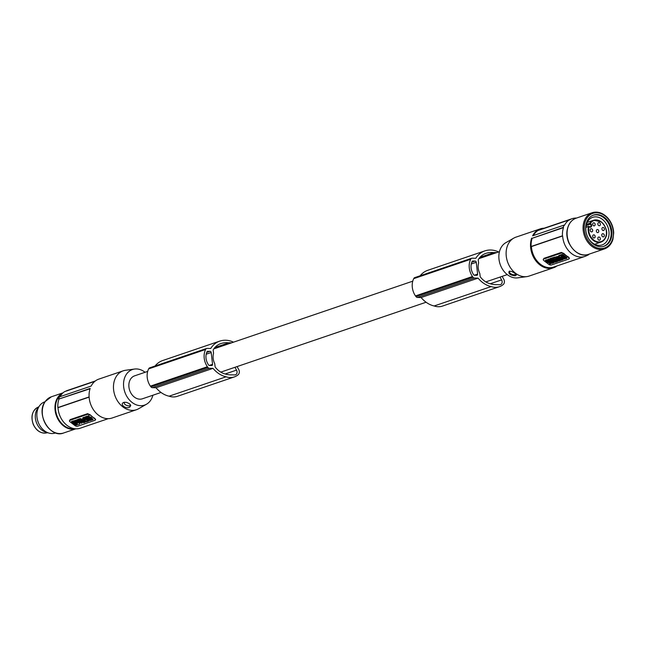 <?xml version="1.0" encoding="UTF-8"?>
<svg xmlns="http://www.w3.org/2000/svg" width="646" height="646" viewBox="0 0 646 646"><rect width="100%" height="100%" fill="white"/><g stroke="black" fill="none" stroke-linecap="round" stroke-linejoin="round"><path stroke-width="0.97" d="M496.499 252.667A3.287 2.536 -108.8 0 0 496.322 252.634A15.577 12.008 -108.8 0 0 493.851 252.594A29.974 23.111 -108.8 0 0 487.948 252.828A29.974 23.111 -108.8 0 0 486.43 253.2A22.497 17.345 -108.8 0 0 485.8 253.402A22.497 17.345 -108.8 0 0 479.582 257.714A24.976 19.259 -108.8 0 0 478.234 259.74L478.613 263.035A12.121 9.343 71.2 0 0 478.242 268.227A12.121 9.343 71.2 0 0 479.817 273.46L480.196 276.746A19.671 15.165 -108.8 0 0 489.959 283.683A29.974 23.111 -108.8 0 0 491.566 284.119A29.974 23.111 -108.8 0 0 497.468 284.603A16.772 12.928 -108.8 0 0 500.19 284.636A3.287 2.536 71.2 0 0 500.585 284.539A3.287 2.536 71.2 0 0 501.611 279.904L500.012 277.077M472.807 261.016L475.149 261.065A1.235 0.953 -108.8 0 1 476.263 262.292L477.628 274.114A1.235 0.953 -108.8 0 1 476.796 275.301L474.455 275.253A1.235 0.953 -108.8 0 1 473.575 274.687A15.221 11.733 -108.8 0 1 472.654 273.064A10.966 8.455 -108.8 0 1 471.507 263.132A15.221 11.733 -108.8 0 1 472.056 261.549A1.235 0.953 -108.8 0 1 472.807 261.016L472.323 261.178M502.152 276.351L503.735 279.185A4.11 3.165 -108.8 0 1 503.258 284.506A19.622 15.124 -108.8 0 1 499.39 286.703A19.622 15.124 -108.8 0 1 492.567 286.986A19.622 15.124 -108.8 0 1 491.154 286.582A26.3 20.276 -108.8 0 1 490.863 286.517A26.3 20.276 -108.8 0 1 478.088 278.135L474.374 278.055A2.051 1.583 -108.8 0 1 472.969 277.207A17.256 13.308 -108.8 0 1 472.444 276.52A14.834 11.434 -108.8 0 1 470.708 259.264A17.256 13.308 -108.8 0 1 470.861 258.989A2.051 1.583 -108.8 0 1 471.645 258.255A2.051 1.583 -108.8 0 1 472.073 258.19L475.803 258.271A26.3 20.276 -108.8 0 1 484.75 250.914A26.3 20.276 -108.8 0 1 486.688 250.39A26.3 20.276 -108.8 0 1 486.963 250.341A26.97 20.793 -108.8 0 1 487.011 250.333A26.97 20.793 -108.8 0 1 498.591 251.956M585.841 227.392L588.449 226.52A11.515 8.874 71.2 0 0 593.391 240.457A11.515 8.874 71.2 0 0 601.071 242.048A11.515 8.874 71.2 0 0 606.497 233.061A11.515 8.874 71.2 0 0 601.24 221.861A11.515 8.874 71.2 0 0 593.65 220.238A11.515 8.874 71.2 0 0 589.822 223.258L589.951 223.871L590.339 223.451L589.822 223.258L589.951 223.871L590.339 223.451L589.822 223.258L586.407 224.396M225.171 373.986L236.533 370.118A3.287 2.536 71.2 0 1 235.515 374.761A3.287 2.536 71.2 0 1 235.112 374.85A16.772 12.928 -108.8 0 1 232.399 374.825A29.974 23.111 -108.8 0 1 226.496 374.341A29.974 23.111 -108.8 0 1 224.889 373.897A19.671 15.165 -108.8 0 1 215.126 366.96L214.747 363.682A12.121 9.343 71.2 0 1 213.172 358.449A12.121 9.343 71.2 0 1 213.543 353.257L213.164 349.962A24.976 19.259 -108.8 0 1 214.504 347.936A22.497 17.345 -108.8 0 1 220.73 343.624A22.497 17.345 -108.8 0 1 221.36 343.422A29.974 23.111 -108.8 0 1 222.878 343.05A29.974 23.111 -108.8 0 1 228.781 342.816L214.835 347.556M590.743 223.758A1.954 1.502 -108.8 0 1 591.486 226.415A1.954 1.502 -108.8 0 1 589.41 226.916L589.007 226.601A11.103 8.559 71.2 0 0 593.779 240.037A11.103 8.559 71.2 0 0 605.568 237.219A11.103 8.559 71.2 0 0 601.345 222.103A11.103 8.559 71.2 0 0 590.339 223.451L590.355 224.178L586.213 225.123M237.074 366.573L238.665 369.407A4.11 3.165 -108.8 0 1 238.18 374.728A19.622 15.124 -108.8 0 1 234.32 376.925A19.622 15.124 -108.8 0 1 227.497 377.207A19.622 15.124 -108.8 0 1 226.084 376.796A26.3 20.276 -108.8 0 1 225.793 376.731A26.3 20.276 -108.8 0 1 213.019 368.349L209.304 368.277A2.051 1.583 -108.8 0 1 207.899 367.429A17.256 13.308 -108.8 0 1 207.374 366.742L150.389 386.13A14.834 11.434 -108.8 0 1 148.653 368.874A17.256 13.308 -108.8 0 1 148.814 368.6A2.051 1.583 -108.8 0 1 149.597 367.873L206.575 348.477A2.051 1.583 -108.8 0 1 207.003 348.412L210.725 348.493A26.3 20.276 -108.8 0 1 219.68 341.136A26.3 20.276 -108.8 0 1 221.618 340.612A26.3 20.276 -108.8 0 1 221.893 340.563A26.97 20.793 -108.8 0 1 221.941 340.547A26.97 20.793 -108.8 0 1 233.513 342.178M234.32 376.925L177.343 396.321A19.622 15.124 -108.8 0 1 170.52 396.596A19.622 15.124 -108.8 0 1 169.107 396.192A26.3 20.276 -108.8 0 1 168.816 396.127A26.3 20.276 -108.8 0 1 156.041 387.745L152.327 387.673A2.051 1.583 -108.8 0 1 150.922 386.817A17.256 13.308 -108.8 0 1 150.389 386.13M147.684 371.393L134.61 375.843A12.121 9.343 71.2 0 0 128.942 387.115A12.121 9.343 71.2 0 0 142.419 398.792L161.016 392.461M207.899 367.429L150.922 386.817M493.851 252.594L479.905 257.342M470.708 259.264L413.731 278.652A17.256 13.308 -108.8 0 1 413.884 278.386A2.051 1.583 -108.8 0 1 414.667 277.651L471.645 258.255M472.444 276.52L415.467 295.916A14.834 11.434 -108.8 0 1 413.731 278.652M207.737 351.238A1.235 0.953 -108.8 0 0 206.986 351.763A15.221 11.733 -108.8 0 0 206.437 353.354A10.966 8.455 -108.8 0 0 207.584 363.286A15.221 11.733 -108.8 0 0 208.505 364.909A1.235 0.953 -108.8 0 0 209.385 365.466L211.726 365.515A1.235 0.953 -108.8 0 0 212.558 364.336L211.185 352.514A1.235 0.953 -108.8 0 0 210.079 351.287L207.253 351.4M499.39 286.703L442.413 306.099A19.622 15.124 -108.8 0 1 435.59 306.382A19.622 15.124 -108.8 0 1 434.177 305.97A26.3 20.276 -108.8 0 1 433.886 305.905A26.3 20.276 -108.8 0 1 421.111 297.523L417.397 297.451A2.051 1.583 -108.8 0 1 415.992 296.595A17.256 13.308 -108.8 0 1 415.467 295.916M478.088 278.135L421.111 297.523M207.374 366.742A14.834 11.434 -108.8 0 1 205.63 349.478A17.256 13.308 -108.8 0 1 205.791 349.211L148.814 368.6M205.63 349.478L148.653 368.874M155.072 366.007A26.3 20.276 -108.8 0 1 162.703 360.533L219.68 341.136M470.861 258.989L413.884 278.386M472.969 277.207L415.992 296.595M509.209 271.231L511.6 271.457L514.741 273.145L516.396 275.018L515.169 275.794C510.098 275.22 508.111 273.694 509.209 271.231M515.565 273.823A3.287 1.583 22.9 0 1 514.846 274.655A3.287 1.583 22.9 0 1 510.647 273.621A3.287 1.583 22.9 0 1 509.864 271.118M213.019 368.349L156.041 387.745M236.533 370.118L234.942 367.299M228.781 342.816A15.577 12.008 -108.8 0 1 231.252 342.856A3.287 2.536 -108.8 0 1 231.421 342.889M586.915 255.533L587.618 255.105A19.929 15.367 -108.8 0 1 584.905 256.43L553.695 267.056A19.929 15.367 -108.8 0 1 540.476 264.279A19.929 15.367 -108.8 0 1 531.416 246.578L531.125 246.489A20.131 15.52 -108.8 0 1 532.175 238.285L563.215 227.392A20.543 15.835 -108.8 0 1 564.192 225.074L564.491 225.301A20.131 15.52 -108.8 0 1 569.183 219.898L569.352 220.028A19.929 15.367 -108.8 0 1 572.065 218.703A19.929 15.367 -108.8 0 1 576.466 218.073M556.965 265.942A20.543 15.835 -108.8 0 1 553.517 267.767A20.543 15.835 -108.8 0 1 539.894 264.908A20.543 15.835 -108.8 0 1 531.626 238.148M205.791 349.211A2.051 1.583 -108.8 0 1 206.575 348.477M420.142 275.785A26.3 20.276 -108.8 0 1 427.773 270.311L484.75 250.914M533.362 235.564A20.131 15.52 71.2 0 1 537.843 230.565L569.183 219.898M564.192 225.074L532.603 235.822A20.543 15.835 -108.8 0 1 540.282 228.87L515.879 237.171A20.543 15.835 71.2 0 0 513.723 238.148L505.81 242.686A18.774 14.478 71.2 0 0 500.279 249.186A18.774 14.478 71.2 0 0 502.354 269.002A18.774 14.478 71.2 0 0 517.777 277.845L526.813 276.617A20.543 15.835 71.2 0 0 529.114 276.068L553.517 267.767M513.723 238.148A20.543 15.835 71.2 0 0 507.675 245.262A20.543 15.835 71.2 0 0 515.5 273.21A20.543 15.835 71.2 0 0 526.813 276.617M587.787 255.235A20.131 15.52 71.2 0 0 589.273 254.08M584.905 256.43A19.929 15.367 -108.8 0 1 571.694 253.66A19.929 15.367 -108.8 0 1 562.634 235.951L531.416 246.578M563.74 253.886L568.48 257.52A2.051 0.985 22.9 0 1 569.134 258.739A2.051 0.985 22.9 0 1 568.73 259.078L551.385 264.981A2.051 0.985 -157.1 0 1 548.664 264.262L543.924 260.629A2.051 0.985 22.9 0 1 543.27 259.409L543.997 258.319L561.342 252.416L563.901 253.498L563.74 253.886A2.051 0.985 -157.1 0 0 561.019 253.167L543.682 259.07L543.997 258.319M568.48 257.52L568.65 257.132A19.929 15.367 -108.8 0 1 566.179 255.533A19.929 15.367 -108.8 0 1 563.901 253.498M549.657 259.103L547.808 259.571L550.941 261.008L551.749 260.257M550.473 258.376L549.56 258.973L550.529 258.457M551.627 260.072L550.949 259.078M547.848 259.474L546.451 260.176L548.664 261.065M549.625 261.121L549.601 260.395M546.782 261.493L547.114 262.308L549.738 260.976M546.25 259.821L545.361 260.403L546.516 260.023M546.112 260.152L547.792 261.436L548.624 260.871L547.17 260.524M554.777 257.568L556.376 258.796M553.517 257.867L551.781 258.222L554.034 259.95L554.704 259.199M552.669 257.633L551.781 258.222M554.187 257.116L553.299 257.706L554.268 258.44L552.524 257.964M559.702 257.689L558.54 258.279L557.894 257.778L558.709 257.439M559.816 257.536L559.711 256.987M558.79 256.284L556.545 256.745L559.67 257.867M557.966 257.609L557.312 257.027M556.553 256.72L554.914 257.221M551.854 259.765L551.603 260.136L552.112 259.967L550.432 258.683L551.321 258.093L550.432 258.683M553.202 259.312L551.321 258.093M552.621 260.435L553.469 261.469L550.973 261.242L553.234 262.979L553.905 262.219M552.718 260.895L551.732 260.701M558.402 259.361L557.328 258.828M558.709 258.327L557.821 258.917L558.709 258.327L559.783 259.159M556.416 259.393L558.677 261.121L559.557 260.54L559.024 260.128M562.214 254.387L558.798 255.55L558.701 256.212L562.658 254.863L566.817 258.352L566.913 257.689L562.803 254.532L562.077 254.718M560.235 258.578L559.929 258.981M560.615 257.681L559.791 258.247L560.494 258.78L559.937 258.788M554.849 260.604L554.268 261.089L555.1 260.806L554.744 260.532L553.396 260.419L555.35 259.757C557.361 259.902 558.112 260.483 557.611 261.485L555.657 262.155L555.14 261.759L555.721 261.275M555.503 259.417L554.801 259.66M556.464 259.434L555.746 259.369M549.14 262.082L548.414 261.864M550.134 261.347L549.463 261.477M551.7 262.825L550.408 262.446L550.222 261.695M550.109 261.25L550.263 262.777L552.168 263.334L550.408 263.382L550.537 263.891L550.65 263.447M550.901 260.984L550.045 261.557L552.306 263.293L553.138 262.906M543.27 259.409A2.051 0.985 22.9 0 1 543.682 259.07M550.335 258.715L551.716 260.742M549.56 258.973L549.827 259.329L549.253 259.24M549.116 259.571L548.729 258.973M548.583 259.304L547.808 259.571M550.545 260.273L549.786 259.902L550.545 260.273M545.361 260.403L547.041 261.687L546.532 261.864M549.27 261.573C549.835 260.669 549.14 260.08 547.178 259.805L546.451 260.176M554.785 259.7L553.816 258.957L556.311 259.175M554.05 257.447L553.299 257.706M557.232 257.14L556.545 256.745M557.207 257.189L557.183 257.237C558.556 257.027 558.798 257.213 557.894 257.778L558.75 257.633M557.926 258.408L554.809 257.374C555.528 258.763 556.561 259.119 557.91 258.448L557.926 258.408M556.957 258.061L555.762 257.617L556.957 258.061M555.948 257.512L556.909 257.98M553.977 259.91L552.185 260.58L551.603 260.136M553.945 259.983L553.396 259.466M551.183 258.424L552.855 259.708M552.5 260.726L553.372 260.176M555.56 262.074L553.242 260.475M555.503 262.203L553.008 261.977L553.977 262.72M558.564 258.658L560.938 260.128M557.159 259.135L557.999 259.781L558.661 259.555L557.821 258.917M560.825 260.395L560.082 260.645L559.291 260.039L558.628 260.265L559.42 260.871M566.817 258.352L562.811 259.369L558.701 256.212M562.286 256.971L564.273 258.376M562.19 256.777L560.906 256.688M561.317 256.333C560.688 257.657 561.689 258.424 564.313 258.618L564.37 258.489M561.317 255.558L562.666 255.356L565.888 257.827M564.37 257.027L564.12 257.932L562.803 256.793L564.176 257.383L564.572 258.279L565.985 257.932M561.471 255.501L562.803 256.793M562.86 257.455L563.595 257.536L562.86 257.455M561.003 256.535L564.233 258.343M561.511 255.493L563.7 256.51M564.257 257.601L565.864 257.811M562.941 257.068L563.506 257.302M560.171 258.602L561.592 260.128L562.827 259.708L560.68 257.73M560.841 259.264L561.439 259.498M559.791 258.247L560.567 257.98M560.986 258.933L561.503 259.329M554.268 261.089L555.972 261.469L555.14 261.759M556.973 260.879L555.762 260.362L556.973 260.879M557.611 261.485L558.079 260.879M555.956 260.257L556.909 260.726M550.537 263.891L549.657 264.19L549.383 263.075L547.461 262.187M548.341 261.888L549.237 262.478L549.213 261.59M549.092 261.888L549.972 261.582M547.34 262.478L548.22 262.179M550.949 261L553.081 263.027M550.82 261.299L550.045 261.557M568.65 257.132L569.045 258.319M531.125 246.489L562.464 235.822A20.131 15.52 -108.8 0 1 563.506 227.618L532.175 238.285M538.845 230.226A19.929 15.367 -108.8 0 1 540.847 229.322L572.065 218.703M540.282 228.87A20.543 15.835 -108.8 0 1 544.126 228.208M567.374 237.97A14.172 10.925 71.2 0 0 569.134 243.453A14.172 10.925 71.2 0 0 569.441 244.026M590.937 241.838A16.433 12.67 71.2 0 0 604.099 246.215A16.433 12.67 71.2 0 0 606.659 219.47A16.433 12.67 71.2 0 0 593.504 215.094A16.433 12.67 71.2 0 0 590.937 241.838M603.719 246.328A16.433 12.67 71.2 0 0 605.916 219.721A16.433 12.67 71.2 0 0 593.133 215.231M588.24 238.019A14.583 11.248 71.2 0 0 590.436 241.047A14.583 11.248 71.2 0 0 602.112 244.931A14.583 11.248 71.2 0 0 604.39 221.198A14.583 11.248 71.2 0 0 592.713 217.314A14.583 11.248 71.2 0 0 585.938 231.26M589.007 226.601L588.449 226.52L589.007 226.601M591.97 228.983A1.647 1.268 71.2 0 0 590.848 231.639A1.647 1.268 71.2 0 0 591.97 228.983M598.123 229.75A1.647 1.268 71.2 0 0 597.001 232.399A1.647 1.268 71.2 0 0 598.123 229.75M599.649 237.284A1.647 1.268 71.2 0 0 598.527 239.941A1.647 1.268 71.2 0 0 599.649 237.284M593.367 225.664A1.647 1.268 -108.8 0 1 594.49 223.015A1.647 1.268 -108.8 0 1 593.367 225.664M598.551 225.47A1.647 1.268 -108.8 0 1 599.674 222.813A1.647 1.268 -108.8 0 1 598.551 225.47M594.49 235.087A1.647 1.268 71.2 0 0 593.375 237.744A1.647 1.268 71.2 0 0 594.49 235.087M603.606 233.949A1.647 1.268 71.2 0 0 602.484 236.606A1.647 1.268 71.2 0 0 603.606 233.949M602.589 230.315A1.647 1.268 -108.8 0 1 603.711 227.667A1.647 1.268 -108.8 0 1 602.589 230.315M589.41 226.916L588.716 226.512M152.892 395.231A18.774 14.478 -108.8 0 1 152.06 397.702A18.774 14.478 -108.8 0 1 146.537 404.202A18.774 14.478 -108.8 0 1 128.594 398.986A18.774 14.478 -108.8 0 1 124.969 376.933A18.774 14.478 -108.8 0 1 134.57 369.044A18.774 14.478 -108.8 0 1 144.914 372.153A18.774 14.478 -108.8 0 1 145.075 372.274M146.537 404.202L138.615 408.74A20.543 15.835 -108.8 0 1 136.468 409.717A20.543 15.835 -108.8 0 1 122.845 406.859A20.543 15.835 -108.8 0 1 115.028 378.903A20.543 15.835 -108.8 0 1 123.224 370.82A20.543 15.835 -108.8 0 1 125.526 370.279L134.57 369.044M123.224 370.82L98.822 379.121A20.543 15.835 71.2 0 0 91.151 386.074L59.561 396.83A20.543 15.835 -108.8 0 0 58.584 399.147L90.044 388.771M136.468 409.717L112.065 418.019A20.543 15.835 71.2 0 1 98.442 415.16A20.543 15.835 71.2 0 1 90.174 388.399L58.584 399.147M89.1 396.935L57.833 407.578A20.131 15.52 -108.8 0 1 58.883 399.381M90.117 414.756L94.696 418.778A2.051 0.985 22.9 0 1 95.35 419.997A2.051 0.985 22.9 0 1 94.938 420.336L77.601 426.239A2.051 0.985 -157.1 0 1 74.879 425.52L70.139 421.886A2.051 0.985 22.9 0 1 69.485 420.667L70.212 419.577L87.549 413.674L90.117 414.756A19.929 15.367 71.2 0 0 92.394 416.791A19.929 15.367 71.2 0 0 94.857 418.39L95.261 419.577M57.833 407.578L58.003 407.707A19.929 15.367 71.2 0 0 67.063 425.415A19.929 15.367 71.2 0 0 80.282 428.185L108.221 418.681M86.265 416.508L85.256 417.041L87.517 418.769L86.621 419.327L88.001 421.353L88.825 420.635M88.873 419.343L87.581 418.745M91.692 418.245L93.113 419.335L92.225 419.916L90.553 418.632L89.859 418.866L91.312 419.214L91.885 419.892L91.167 420.263C89.205 419.989 88.502 419.399 89.075 418.495L91.013 417.55M90.069 417.873L89.261 418.14M92.976 419.666L91.296 418.374L91.942 417.873L91.369 417.429M82.728 420.368L82.034 420.885L84.287 422.621L85.038 422.363L84.069 421.62L86.564 421.846L84.303 420.118L83.552 420.368L84.521 421.111L82.034 420.885M83.77 420.538L82.971 420.32C80.976 420.166 80.225 419.585 80.734 418.584L80.508 418.705M86.564 421.846L85.28 420.425M85.038 422.363L84.957 421.87M79.773 422.298L81.17 422.71M80.395 421.814L79.934 421.458L78.78 422.048M81.154 420.909L80.54 421.467M82.107 420.942L81.307 420.885M86.726 419.48L85.861 419.302M87.533 420.659L86.629 419.965M83.722 417.276L82.833 417.865L85.094 419.593L85.845 419.343L84.876 418.6L87.363 418.826L85.111 417.09L84.36 417.348L85.329 418.091L83.584 417.607L84.578 417.51M85.345 416.832L84.36 417.348M85.845 419.343L85.765 418.842M80.37 419.044L82.018 420.304M81.929 420.675L79.684 420.506L80.516 421.152L80.08 420.376M79.45 419.609L78.4 419.092L77.512 419.674L79.773 421.41L80.516 421.152M79.805 418.608L78.917 419.197L79.668 418.947M75.663 420.368L71.658 421.386L71.561 422.048L75.679 425.205L79.684 424.188M75.63 420.449L79.692 423.453M78.764 422.742L77.867 422.056M77.544 419.601L75.509 420.36L77.77 422.088L78.546 421.822L77.851 421.289L78.691 420.578M78.546 421.822L78.247 421.152M84.319 419.004L83.633 419.125M83.447 418.333L82.761 418.463M91.143 417.251L89.091 416.654L88.817 415.54L87.799 416.177L88.68 415.879L88.954 416.985L91.143 417.251M90.997 417.582L89.1 417.591L89.245 418.18L89.342 417.655M87.186 416.097L86.168 416.727L87.832 416.282M86.176 416.444L85.256 417.041M88.26 418.043L86.782 416.912M89.956 415.144A2.051 0.985 -157.1 0 0 87.234 414.425L69.897 420.328L70.212 419.577M69.485 420.667A2.051 0.985 22.9 0 1 69.897 420.328M90.626 420.263L87.396 419.06M88.777 421.087L88.51 420.74L89.221 420.498L90.529 420.498M87.799 419.795L88.55 420.166L87.799 419.795M91.805 418.204L91.223 417.76M91.223 419.448L89.681 418.996M81.194 422.726L81.8 423.324L78.667 422.201L79.797 421.79L80.443 422.282L79.587 422.436M80.508 422.129L80.443 422.282C79.547 422.855 79.781 423.041 81.154 422.831L81.13 422.88M80.411 421.652L83.528 422.694C82.809 421.305 81.776 420.95 80.427 421.62L80.564 421.289M81.38 422L82.583 422.452L81.38 422M81.574 421.757L82.526 422.226M84.513 419.795L86.16 419.48L87.953 421.281M84.392 420.086L87.162 421.644L87.904 421.386M82.833 417.865L83.584 417.607M78.4 419.092L79.054 420.029L79.708 419.803L78.917 419.197M78.263 419.424L77.512 419.674M75.525 420.699L71.561 422.048M76.075 423.049L74.185 421.402M76.406 422.387L76.155 423.292L77.431 423.38M77.472 423.203L77.027 423.728C77.649 422.403 76.648 421.644 74.024 421.45M77.084 424.365L75.671 424.713L72.578 421.943M74.217 422.137L72.417 421.991M76.995 424.26L74.443 422.024M75.485 422.613L74.742 422.532L75.485 422.613M76.293 422.96L77.722 423.195M76.204 422.742L74.839 422.161M74.25 421.394L75.735 421.87M72.618 421.927L75.816 424.382L76.971 424.244M74.968 422.436L75.542 422.662M78.311 421.135L76.753 419.932L75.509 420.36M77.56 420.643L76.971 420.401M82.688 417.914L83.205 418.309M81.364 419.189L82.575 419.706L81.364 419.189M83.592 419.537L84.941 419.65L82.987 420.312M82.72 418.866L84.077 418.979M81.566 419.012L82.526 419.472M89.245 418.18L88.365 418.479L88.074 417.284L86.168 416.727M87.049 416.428L87.929 416.686L87.799 416.177M86.031 416.775L88.341 418.382M87.517 418.769L88.292 418.503M58.003 407.707L89.116 397.12M94.897 381.326L64.56 391.654A20.131 15.52 -108.8 0 0 60.07 396.652M95.374 380.946L67.434 390.459A19.929 15.367 71.2 0 0 65.432 391.355M129.943 406.907C126.406 409.903 118.775 404.057 123.984 402.345L126.568 402.353L129.442 403.742L130.75 405.446L129.943 406.907M130.274 404.533A3.287 1.583 22.9 0 1 129.62 405.769A3.287 1.583 22.9 0 1 125.372 404.695A3.287 1.583 22.9 0 1 124.726 402.192M45.05 401.764L44.663 401.893A16.433 12.67 71.2 0 0 36.983 417.187A16.433 12.67 71.2 0 0 55.257 433.014L55.645 432.885M38.518 422.977A13.049 10.061 -108.8 0 1 37.525 420.07M38.55 407.424A14.172 10.925 71.2 0 0 36.378 410.759A14.172 10.925 71.2 0 0 47.037 432.368M226.084 376.796L169.107 396.192M491.154 286.582L434.177 305.97M477.628 274.114L474.325 275.236M589.451 226.762A1.542 1.187 -108.8 0 0 590.355 224.178L586.1 225.624M496.322 252.634L478.985 258.537M210.079 351.287L206.728 352.425M476.263 262.292L471.281 263.988M475.149 261.065L471.798 262.203M211.185 352.514L206.211 354.21M209.304 368.277L152.327 387.673M474.374 278.055L417.397 297.451M490.241 283.764L501.611 279.904M221.36 343.422L220.108 343.85M212.558 364.336L209.256 365.458M486.43 253.2L485.186 253.628M231.252 342.856L213.915 348.759M561.342 252.416L561.019 253.167M588.49 254.346C577.427 258.925 563.772 242.436 567.398 228.959C568.722 223.451 571.653 219.858 576.175 218.17A19.105 14.729 71.2 0 0 567.559 228.813A19.105 14.729 71.2 0 0 573.188 249.259A19.105 14.729 71.2 0 0 588.49 254.346L604.462 248.912C608.605 247.394 611.431 244.188 612.941 239.311L613.7 232.899C613.409 227.117 611.391 222.095 607.66 217.831C602.839 212.825 597.663 211.121 592.148 212.736A19.105 14.729 71.2 0 0 589.168 243.817A19.105 14.729 71.2 0 0 604.462 248.912M607.442 217.823A19.105 14.729 71.2 0 0 592.148 212.736L576.175 218.17M607.547 218.211A18.282 14.099 71.2 0 0 587.125 217.791A18.282 14.099 71.2 0 0 590.056 243.09A18.282 14.099 71.2 0 0 610.47 243.518A18.282 14.099 71.2 0 0 607.547 218.211M590.323 226.883L589.047 226.463M87.549 413.674L87.234 414.425M74.565 428.702A18.742 14.454 -108.8 0 1 58.132 418.374A18.742 14.454 -108.8 0 1 58.471 397.298A18.742 14.454 -108.8 0 1 62.008 393.89M63.663 432.973C50.194 438.787 35.417 413.666 45.236 401.497L51.349 396.797A19.105 14.729 71.2 0 0 45.309 401.449A19.105 14.729 71.2 0 0 45.575 424.059A19.105 14.729 71.2 0 0 63.663 432.973L75.881 428.815A19.105 14.729 -108.8 0 1 58.092 419.448A19.105 14.729 -108.8 0 1 57.995 397.129A19.105 14.729 -108.8 0 1 62.961 392.913M45.939 433.006C40.545 433.482 36.346 430.672 33.326 424.567C30.669 416.896 31.985 411.236 37.282 407.586A13.534 10.433 71.2 0 0 33.075 412.398A13.534 10.433 71.2 0 0 33.463 424.535A13.534 10.433 71.2 0 0 45.939 433.006L47.788 432.699M213.834 348.872L412.754 281.171M478.912 258.658L499.455 251.665M569.134 258.739L569.433 258.037M587.198 222.385L593.65 220.238L601.345 221.869C610.72 231.728 606.045 239.795 601.071 242.048L594.651 244.277M588.627 226.302L585.857 227.23M95.35 419.997L95.648 419.294M51.349 396.797L63.066 392.808M37.282 407.586L38.946 406.705M220.762 372.128L426.085 302.239M485.832 281.906L507.263 274.615"/></g></svg>
